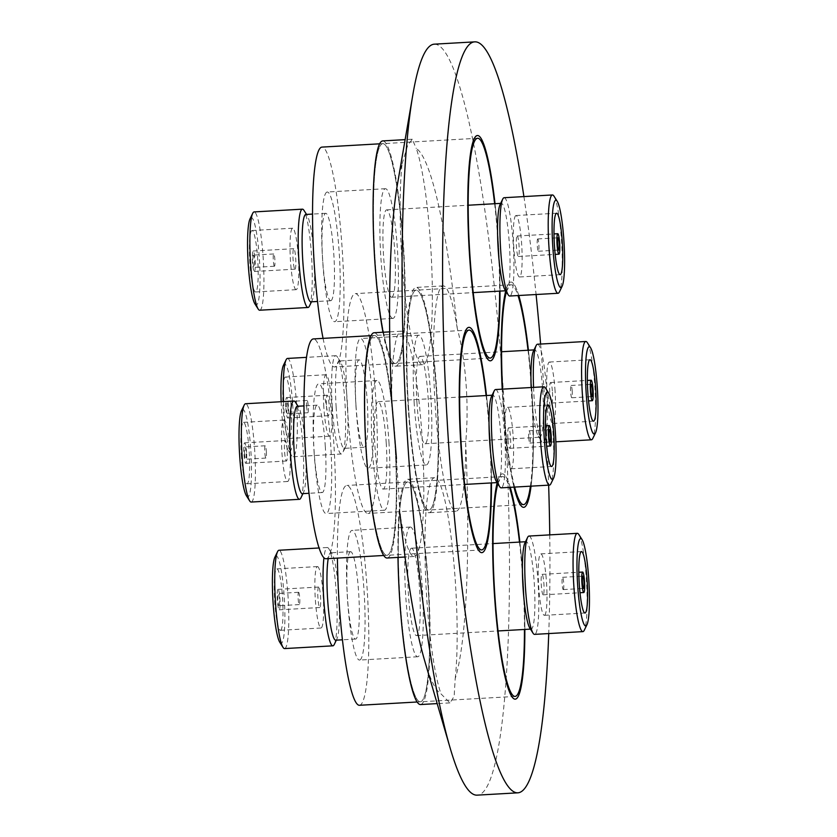 <?xml version="1.0" encoding="UTF-8"?>
<svg xmlns="http://www.w3.org/2000/svg" width="837" height="837" viewBox="0 0 837 837"><rect width="100%" height="100%" fill="white"/><g stroke="black" fill="none" stroke-linecap="round" stroke-linejoin="round"><path stroke-width="0.63" stroke-dasharray="4.18 3.14" d="M499.992 291.088A112.828 14.773 86.7 0 0 497.743 233.22A112.828 14.773 86.7 0 0 495.023 203.705A112.828 14.773 -93.3 0 1 499.992 291.088M397.47 184.161A274.023 35.886 -93.3 0 1 402.105 163.79A112.828 14.773 86.7 0 0 402.398 266.972A112.828 14.773 86.7 0 0 422.633 364.67A112.828 14.773 86.7 0 0 430.061 237.07A112.828 14.773 86.7 0 0 416.271 148.473A274.023 35.886 -93.3 0 1 457.284 328.491C461.595 344.635 464.504 362.944 466.031 383.44C467.517 403.936 467.412 423.752 465.686 442.909A274.023 35.886 -93.3 0 1 455.202 678.598L454.146 696.457L449.929 702.881L441.036 693.915A274.023 35.886 -93.3 0 1 424.516 660.226M396.456 458.645L400.013 513.887A112.828 14.773 86.7 0 0 414.095 556.49A112.828 14.773 86.7 0 0 421.524 428.889A112.828 14.773 86.7 0 0 401.289 331.201A112.828 14.773 86.7 0 0 391.611 399.479M491.455 482.918A112.828 14.773 86.7 0 0 489.216 425.05A112.828 14.773 86.7 0 0 486.496 395.535A112.828 14.773 -93.3 0 1 489.833 434.236A112.828 14.773 -93.3 0 1 491.455 482.918M455.202 678.598A112.828 14.773 86.7 0 0 454.909 575.417A112.828 14.773 86.7 0 0 434.675 477.718A112.828 14.773 86.7 0 0 427.247 605.318A112.828 14.773 86.7 0 0 441.036 693.915M524.841 629.445A112.828 14.773 86.7 0 0 522.591 571.566A112.828 14.773 86.7 0 0 519.871 542.052A112.828 14.773 -93.3 0 1 524.841 629.445M503.466 409.649A112.828 14.773 86.7 0 0 513.991 487.124A112.828 14.773 -93.3 0 1 502.838 400.452A112.828 14.773 -93.3 0 1 502.21 389.163A112.828 14.773 86.7 0 0 503.466 409.649M531.045 486.151A112.828 14.773 86.7 0 0 531.129 379.747A112.828 14.773 86.7 0 0 528.409 350.222A112.828 14.773 -93.3 0 1 531.746 388.933A112.828 14.773 -93.3 0 1 531.045 486.151M457.284 328.491A112.828 14.773 86.7 0 0 443.212 285.888A112.828 14.773 86.7 0 0 435.774 413.488A112.828 14.773 86.7 0 0 456.008 511.187A112.828 14.773 86.7 0 0 465.686 442.909M434.393 44.162A376.106 49.247 -93.3 0 1 501.834 369.818A376.106 49.247 -93.3 0 1 477.059 795.15M402.105 163.79L407.577 145.669L412.275 139.224L416.271 148.473M523.91 196.58A376.106 49.247 -93.3 0 1 536.088 294.519M540.618 344.049A376.106 49.247 -93.3 0 1 542.439 367.506A376.106 49.247 -93.3 0 1 548.643 485.146M549.752 534.874A376.106 49.247 -93.3 0 1 548.737 633.567M510.235 487.333A112.828 14.773 86.7 0 0 502.357 473.868A112.828 14.773 86.7 0 0 497.199 482.782A112.828 14.773 -93.3 0 1 501.719 474.014A112.828 14.773 -93.3 0 1 502.357 473.868A112.828 14.773 -93.3 0 1 510.235 487.333M518.773 295.503A112.828 14.773 86.7 0 0 510.894 282.048A112.828 14.773 86.7 0 0 505.736 290.952A112.828 14.773 -93.3 0 1 510.894 282.048A112.828 14.773 -93.3 0 1 518.773 295.503M408.079 405.84A112.828 14.773 86.7 0 0 428.942 512.725A112.828 14.773 86.7 0 0 436.998 394.321A112.828 14.773 86.7 0 0 416.135 287.426A112.828 14.773 86.7 0 0 408.079 405.84M436.642 394.457A110.097 14.417 86.7 0 0 416.292 290.157A110.097 14.417 86.7 0 0 408.435 405.704A110.097 14.417 86.7 0 0 428.785 509.995A110.097 14.417 86.7 0 0 436.642 394.457A110.097 14.417 -93.3 0 1 428.785 509.995A110.097 14.417 -93.3 0 1 408.435 405.704A110.097 14.417 -93.3 0 1 416.292 290.157A110.097 14.417 -93.3 0 1 436.642 394.457M514.629 487.082A110.097 14.417 -93.3 0 1 503.183 400.316A110.097 14.417 -93.3 0 1 502.566 389.142M506.406 292.019A110.097 14.417 -93.3 0 1 511.051 284.779A110.097 14.417 -93.3 0 1 517.988 295.545M528.021 350.253A110.097 14.417 -93.3 0 1 531.401 389.069A110.097 14.417 -93.3 0 1 530.407 486.182M347.512 409.157A110.097 14.417 86.7 0 0 367.861 513.458A110.097 14.417 86.7 0 0 375.729 397.92A110.097 14.417 86.7 0 0 355.38 293.62A110.097 14.417 86.7 0 0 347.512 409.157M356.018 405.778A43.765 5.733 86.7 0 0 364.105 447.23A43.765 5.733 86.7 0 0 367.223 401.3A43.765 5.733 86.7 0 0 359.136 359.847A43.765 5.733 86.7 0 0 356.018 405.778M336.129 406.908A43.765 5.733 86.7 0 0 344.216 448.36A43.765 5.733 86.7 0 0 345.461 447.125A43.765 5.733 86.7 0 0 347.345 402.43A43.765 5.733 86.7 0 0 340.628 362.055A43.765 5.733 86.7 0 0 339.247 360.977A43.765 5.733 86.7 0 0 336.129 406.908M372.653 400.065A64.962 8.506 86.7 0 0 360.642 338.525A64.962 8.506 86.7 0 0 356.007 406.698A64.962 8.506 86.7 0 0 368.018 468.239A64.962 8.506 86.7 0 0 372.653 400.065M414.21 403.392A64.962 8.506 -93.3 0 1 418.856 335.218A64.962 8.506 -93.3 0 1 430.856 396.759A64.962 8.506 -93.3 0 1 426.221 464.933A64.962 8.506 -93.3 0 1 414.21 403.392M332.299 407.357A49.237 6.445 86.7 0 0 341.402 453.999A49.237 6.445 86.7 0 0 342.804 452.618A49.237 6.445 86.7 0 0 344.917 402.335A49.237 6.445 86.7 0 0 337.363 356.907A49.237 6.445 86.7 0 0 335.815 355.694A49.237 6.445 86.7 0 0 332.299 407.357M283.555 401.582A49.237 6.445 86.7 0 0 283.984 410.109A49.237 6.445 86.7 0 0 291.538 455.527A49.237 6.445 86.7 0 0 293.086 456.751A49.237 6.445 86.7 0 0 296.601 405.077A49.237 6.445 86.7 0 0 287.499 358.435M281.148 401.718A43.765 5.733 86.7 0 0 281.556 410.004A43.765 5.733 86.7 0 0 288.273 450.379A43.765 5.733 86.7 0 0 292.772 405.537A43.765 5.733 86.7 0 0 283.44 365.309M291.109 406.196A30.77 4.028 86.7 0 0 285.427 377.048A30.77 4.028 86.7 0 0 283.23 409.345A30.77 4.028 86.7 0 0 288.911 438.494A30.77 4.028 86.7 0 0 291.109 406.196M323.835 407.033A30.77 4.028 -93.3 0 1 326.032 374.735A30.77 4.028 -93.3 0 1 331.724 403.894A30.77 4.028 -93.3 0 1 329.527 436.182A30.77 4.028 -93.3 0 1 323.835 407.033M326.461 405.987A10.253 1.339 86.7 0 0 328.366 415.707A10.253 1.339 86.7 0 0 329.098 404.941A10.253 1.339 86.7 0 0 327.194 395.221A10.253 1.339 86.7 0 0 326.461 405.987M285.856 408.289A10.253 1.339 86.7 0 0 287.75 418.008A10.253 1.339 86.7 0 0 288.483 407.242A10.253 1.339 86.7 0 0 286.589 397.533A10.253 1.339 86.7 0 0 285.856 408.289M287.959 407.452A6.152 0.806 86.7 0 0 286.819 401.624A6.152 0.806 86.7 0 0 286.38 408.079A6.152 0.806 86.7 0 0 287.52 413.917A6.152 0.806 86.7 0 0 287.959 407.452M306.687 406.928A6.152 0.806 -93.3 0 1 307.127 400.473A6.152 0.806 -93.3 0 1 308.267 406.301A6.152 0.806 -93.3 0 1 307.828 412.756A6.152 0.806 -93.3 0 1 306.687 406.928M416.931 402.315A43.765 5.733 86.7 0 0 425.018 443.767A43.765 5.733 86.7 0 0 428.146 397.847A43.765 5.733 86.7 0 0 420.059 356.384A43.765 5.733 86.7 0 0 416.931 402.315M533.451 351.101A43.765 5.733 -93.3 0 1 534.445 349.929A43.765 5.733 -93.3 0 1 534.697 349.866A43.765 5.733 -93.3 0 1 542.784 391.329A43.765 5.733 -93.3 0 1 539.907 437.196A43.765 5.733 -93.3 0 1 539.666 437.259A43.765 5.733 -93.3 0 1 538.285 436.171A43.765 5.733 -93.3 0 1 531.568 395.796A43.765 5.733 -93.3 0 1 531.16 387.51M537.511 344.227A49.237 6.445 -93.3 0 1 546.613 390.869A49.237 6.445 -93.3 0 1 543.38 442.48A49.237 6.445 -93.3 0 1 543.098 442.543A49.237 6.445 -93.3 0 1 541.549 441.319A49.237 6.445 -93.3 0 1 533.996 395.901A49.237 6.445 -93.3 0 1 533.567 387.374M587.375 342.699A49.237 6.445 -93.3 0 1 594.929 388.127A49.237 6.445 -93.3 0 1 592.816 438.41M555.077 391.203A30.77 4.028 86.7 0 0 549.386 362.044A30.77 4.028 86.7 0 0 547.189 394.342A30.77 4.028 86.7 0 0 552.88 423.491A30.77 4.028 86.7 0 0 555.077 391.203M552.451 392.25A10.253 1.339 -93.3 0 1 551.719 403.015A10.253 1.339 -93.3 0 1 549.825 393.296A10.253 1.339 -93.3 0 1 550.558 382.53A10.253 1.339 -93.3 0 1 552.451 392.25M572.226 391.297A6.152 0.806 86.7 0 0 571.096 385.47A6.152 0.806 86.7 0 0 570.656 391.936A6.152 0.806 86.7 0 0 571.786 397.763A6.152 0.806 86.7 0 0 572.226 391.297M420.404 704.555A112.828 14.773 86.7 0 0 421.042 704.409A112.828 14.773 86.7 0 0 428.607 588.61A112.828 14.773 86.7 0 0 407.598 479.256A112.828 14.773 86.7 0 0 406.96 479.402A112.828 14.773 86.7 0 0 397.993 557.411M420.875 701.678A110.097 14.417 86.7 0 0 428.251 588.683A110.097 14.417 86.7 0 0 407.755 481.986A110.097 14.417 86.7 0 0 407.138 482.133A110.097 14.417 86.7 0 0 399.751 595.128A110.097 14.417 86.7 0 0 420.247 701.824A110.097 14.417 86.7 0 0 420.875 701.678A110.097 14.417 -93.3 0 1 420.247 701.824A110.097 14.417 -93.3 0 1 399.751 595.128A110.097 14.417 -93.3 0 1 407.138 482.133A110.097 14.417 -93.3 0 1 407.755 481.986A110.097 14.417 -93.3 0 1 428.251 588.683A110.097 14.417 -93.3 0 1 420.875 701.678M497.869 483.838A110.097 14.417 -93.3 0 1 501.886 476.745A110.097 14.417 -93.3 0 1 502.514 476.598A110.097 14.417 -93.3 0 1 509.461 487.375M519.484 542.073A110.097 14.417 -93.3 0 1 524.454 629.466M359.335 705.288A110.097 14.417 86.7 0 0 359.952 705.141A110.097 14.417 86.7 0 0 367.338 592.146A110.097 14.417 86.7 0 0 346.842 485.45A110.097 14.417 86.7 0 0 346.215 485.586A110.097 14.417 86.7 0 0 337.426 558.112M350.358 551.729A43.765 5.733 86.7 0 0 347.418 596.645A43.765 5.733 86.7 0 0 355.568 639.06A43.765 5.733 86.7 0 0 355.819 639.008A43.765 5.733 86.7 0 0 358.749 594.082A43.765 5.733 86.7 0 0 350.609 551.677A43.765 5.733 86.7 0 0 350.358 551.729M335.679 640.19A43.765 5.733 86.7 0 0 335.93 640.138A43.765 5.733 86.7 0 0 336.924 638.955A43.765 5.733 86.7 0 0 338.922 596.174A43.765 5.733 86.7 0 0 332.09 553.885A43.765 5.733 86.7 0 0 330.72 552.807A43.765 5.733 86.7 0 0 330.469 552.859A43.765 5.733 86.7 0 0 328.219 558.635M359.847 659.985A64.962 8.506 86.7 0 0 364.2 593.318A64.962 8.506 86.7 0 0 352.105 530.355A64.962 8.506 86.7 0 0 351.739 530.438A64.962 8.506 86.7 0 0 347.386 597.116A64.962 8.506 86.7 0 0 359.481 660.069A64.962 8.506 86.7 0 0 359.847 659.985M409.952 527.132A64.962 8.506 -93.3 0 1 410.318 527.048A64.962 8.506 -93.3 0 1 422.413 590.001A64.962 8.506 -93.3 0 1 418.061 656.679A64.962 8.506 -93.3 0 1 417.684 656.763A64.962 8.506 -93.3 0 1 405.589 593.81A64.962 8.506 -93.3 0 1 409.952 527.132M334.266 644.448A49.237 6.445 86.7 0 0 336.516 596.31A49.237 6.445 86.7 0 0 328.826 548.737A49.237 6.445 86.7 0 0 327.277 547.524A49.237 6.445 86.7 0 0 327.005 547.586A49.237 6.445 86.7 0 0 323.94 557.861M284.549 648.581A49.237 6.445 86.7 0 0 284.831 648.518A49.237 6.445 86.7 0 0 288.137 597.984A49.237 6.445 86.7 0 0 278.972 550.265M279.746 642.209A43.765 5.733 86.7 0 0 281.368 643.234A43.765 5.733 86.7 0 0 284.245 597.367A43.765 5.733 86.7 0 0 275.907 555.956A43.765 5.733 86.7 0 0 274.913 557.139M280.552 630.282A30.77 4.028 86.7 0 0 282.613 598.696A30.77 4.028 86.7 0 0 276.89 568.878A30.77 4.028 86.7 0 0 276.712 568.919A30.77 4.028 86.7 0 0 274.651 600.495A30.77 4.028 86.7 0 0 280.385 630.324A30.77 4.028 86.7 0 0 280.552 630.282M317.328 566.607A30.77 4.028 -93.3 0 1 317.495 566.565A30.77 4.028 -93.3 0 1 323.228 596.394A30.77 4.028 -93.3 0 1 321.167 627.97A30.77 4.028 -93.3 0 1 320.989 628.012A30.77 4.028 -93.3 0 1 315.256 598.193A30.77 4.028 -93.3 0 1 317.328 566.607M318.604 587.061A10.253 1.339 86.7 0 0 317.914 597.587A10.253 1.339 86.7 0 0 319.828 607.526A10.253 1.339 86.7 0 0 319.88 607.516A10.253 1.339 86.7 0 0 320.571 596.99A10.253 1.339 86.7 0 0 318.667 587.051A10.253 1.339 86.7 0 0 318.604 587.061M277.999 589.374A10.253 1.339 86.7 0 0 277.309 599.899A10.253 1.339 86.7 0 0 279.213 609.838A10.253 1.339 86.7 0 0 279.276 609.828A10.253 1.339 86.7 0 0 279.966 599.302A10.253 1.339 86.7 0 0 278.051 589.353A10.253 1.339 86.7 0 0 277.999 589.374M279.014 605.737A6.152 0.806 86.7 0 0 279.432 599.418A6.152 0.806 86.7 0 0 278.282 593.454A6.152 0.806 86.7 0 0 278.25 593.464A6.152 0.806 86.7 0 0 277.842 599.773A6.152 0.806 86.7 0 0 278.983 605.737A6.152 0.806 86.7 0 0 279.014 605.737M298.558 592.303A6.152 0.806 -93.3 0 1 298.589 592.303A6.152 0.806 -93.3 0 1 299.74 598.267A6.152 0.806 -93.3 0 1 299.322 604.576A6.152 0.806 -93.3 0 1 299.29 604.586A6.152 0.806 -93.3 0 1 298.139 598.622A6.152 0.806 -93.3 0 1 298.558 592.303M411.27 548.266A43.765 5.733 86.7 0 0 408.341 593.182A43.765 5.733 86.7 0 0 416.481 635.597A43.765 5.733 86.7 0 0 416.732 635.545A43.765 5.733 86.7 0 0 419.672 590.629A43.765 5.733 86.7 0 0 411.522 548.214A43.765 5.733 86.7 0 0 411.27 548.266M524.925 542.931A43.765 5.733 -93.3 0 1 525.918 541.748A43.765 5.733 -93.3 0 1 526.159 541.696A43.765 5.733 -93.3 0 1 534.257 583.159A43.765 5.733 -93.3 0 1 531.38 629.026A43.765 5.733 -93.3 0 1 531.129 629.089A43.765 5.733 -93.3 0 1 529.758 628.001M528.984 536.057A49.237 6.445 -93.3 0 1 538.086 582.698A49.237 6.445 -93.3 0 1 534.843 634.31A49.237 6.445 -93.3 0 1 534.571 634.373M544.521 615.279A30.77 4.028 86.7 0 0 546.582 583.703A30.77 4.028 86.7 0 0 540.859 553.874A30.77 4.028 86.7 0 0 540.681 553.916A30.77 4.028 86.7 0 0 538.62 585.502A30.77 4.028 86.7 0 0 544.343 615.321A30.77 4.028 86.7 0 0 544.521 615.279M543.244 594.825A10.253 1.339 -93.3 0 1 543.182 594.835A10.253 1.339 -93.3 0 1 541.277 584.896A10.253 1.339 -93.3 0 1 541.957 574.37A10.253 1.339 -93.3 0 1 542.02 574.36A10.253 1.339 -93.3 0 1 543.935 584.299A10.253 1.339 -93.3 0 1 543.244 594.825M563.291 589.583A6.152 0.806 86.7 0 0 563.709 583.263A6.152 0.806 86.7 0 0 562.558 577.3A6.152 0.806 86.7 0 0 562.527 577.31A6.152 0.806 86.7 0 0 562.108 583.619A6.152 0.806 86.7 0 0 563.259 589.593A6.152 0.806 86.7 0 0 563.291 589.583M578.838 534.529A49.237 6.445 -93.3 0 1 586.528 582.102A49.237 6.445 -93.3 0 1 584.278 630.24M387.018 558.028A112.828 14.773 86.7 0 0 395.074 439.624A112.828 14.773 86.7 0 0 374.223 332.739M366.512 451.007A110.097 14.417 86.7 0 0 386.872 555.297A110.097 14.417 86.7 0 0 394.729 439.76A110.097 14.417 86.7 0 0 374.38 335.47A110.097 14.417 86.7 0 0 366.512 451.007A110.097 14.417 -93.3 0 1 374.38 335.47A110.097 14.417 -93.3 0 1 394.729 439.76A110.097 14.417 -93.3 0 1 386.872 555.297A110.097 14.417 -93.3 0 1 366.512 451.007M486.098 395.556A110.097 14.417 -93.3 0 1 489.488 434.382A110.097 14.417 -93.3 0 1 491.068 482.939M325.949 558.76A110.097 14.417 86.7 0 0 333.817 443.223A110.097 14.417 86.7 0 0 313.457 338.922M325.311 446.613A43.765 5.733 86.7 0 0 317.223 405.15A43.765 5.733 86.7 0 0 314.095 451.08A43.765 5.733 86.7 0 0 322.193 492.543A43.765 5.733 86.7 0 0 325.311 446.613M302.303 493.673A43.765 5.733 86.7 0 0 303.549 492.438A43.765 5.733 86.7 0 0 305.432 447.743A43.765 5.733 86.7 0 0 298.715 407.368A43.765 5.733 86.7 0 0 297.334 406.28M314.084 452.011A64.962 8.506 86.7 0 0 326.095 513.552A64.962 8.506 86.7 0 0 330.741 445.378A64.962 8.506 86.7 0 0 318.73 383.838A64.962 8.506 86.7 0 0 314.084 452.011M388.943 442.062A64.962 8.506 -93.3 0 1 384.309 510.246A64.962 8.506 -93.3 0 1 372.298 448.705A64.962 8.506 -93.3 0 1 376.932 380.521A64.962 8.506 -93.3 0 1 388.943 442.062M300.881 497.921A49.237 6.445 86.7 0 0 303.004 447.638A49.237 6.445 86.7 0 0 295.451 402.22M251.173 502.054A49.237 6.445 86.7 0 0 254.689 450.379A49.237 6.445 86.7 0 0 245.586 403.737M246.36 495.682A43.765 5.733 86.7 0 0 250.859 450.84A43.765 5.733 86.7 0 0 241.527 410.611M241.307 454.648A30.77 4.028 86.7 0 0 246.999 483.796A30.77 4.028 86.7 0 0 249.196 451.509A30.77 4.028 86.7 0 0 243.504 422.35A30.77 4.028 86.7 0 0 241.307 454.648M289.811 449.197A30.77 4.028 -93.3 0 1 287.614 481.495A30.77 4.028 -93.3 0 1 281.923 452.336A30.77 4.028 -93.3 0 1 284.12 420.048A30.77 4.028 -93.3 0 1 289.811 449.197M287.175 450.243A10.253 1.339 86.7 0 0 285.281 440.524A10.253 1.339 86.7 0 0 284.549 451.289A10.253 1.339 86.7 0 0 286.442 461.009A10.253 1.339 86.7 0 0 287.175 450.243M246.57 452.555A10.253 1.339 86.7 0 0 244.676 442.836A10.253 1.339 86.7 0 0 243.944 453.602A10.253 1.339 86.7 0 0 245.837 463.321A10.253 1.339 86.7 0 0 246.57 452.555M244.467 453.392A6.152 0.806 86.7 0 0 245.607 459.22A6.152 0.806 86.7 0 0 246.047 452.765A6.152 0.806 86.7 0 0 244.906 446.927A6.152 0.806 86.7 0 0 244.467 453.392M266.344 451.603A6.152 0.806 -93.3 0 1 265.904 458.069A6.152 0.806 -93.3 0 1 264.774 452.231A6.152 0.806 -93.3 0 1 265.214 445.776A6.152 0.806 -93.3 0 1 266.344 451.603M386.234 443.15A43.765 5.733 86.7 0 0 378.136 401.687A43.765 5.733 86.7 0 0 375.018 447.617A43.765 5.733 86.7 0 0 383.105 489.08A43.765 5.733 86.7 0 0 386.234 443.15M491.539 396.403A43.765 5.733 -93.3 0 1 492.533 395.231A43.765 5.733 -93.3 0 1 492.784 395.179A43.765 5.733 -93.3 0 1 500.871 436.632A43.765 5.733 -93.3 0 1 497.994 482.51A43.765 5.733 -93.3 0 1 497.753 482.562A43.765 5.733 -93.3 0 1 496.372 481.474M495.598 389.54A49.237 6.445 -93.3 0 1 504.701 436.182A49.237 6.445 -93.3 0 1 501.468 487.783A49.237 6.445 -93.3 0 1 501.185 487.845M545.462 388.012A49.237 6.445 -93.3 0 1 553.016 433.43A49.237 6.445 -93.3 0 1 550.892 483.713M505.276 439.645A30.77 4.028 86.7 0 0 510.968 468.804A30.77 4.028 86.7 0 0 513.165 436.506A30.77 4.028 86.7 0 0 507.473 407.357A30.77 4.028 86.7 0 0 505.276 439.645M507.902 438.598A10.253 1.339 -93.3 0 1 508.634 427.833A10.253 1.339 -93.3 0 1 510.539 437.552A10.253 1.339 -93.3 0 1 509.806 448.318A10.253 1.339 -93.3 0 1 507.902 438.598M528.733 437.238A6.152 0.806 86.7 0 0 529.873 443.066A6.152 0.806 86.7 0 0 530.313 436.611A6.152 0.806 86.7 0 0 529.172 430.783A6.152 0.806 86.7 0 0 528.733 437.238M382.959 332.237A112.828 14.773 86.7 0 0 395.556 366.208A112.828 14.773 86.7 0 0 396.194 366.062A112.828 14.773 86.7 0 0 403.758 250.253A112.828 14.773 86.7 0 0 382.75 140.909M382.289 143.776A110.097 14.417 86.7 0 0 374.903 256.781A110.097 14.417 86.7 0 0 395.399 363.478A110.097 14.417 86.7 0 0 396.027 363.331A110.097 14.417 86.7 0 0 403.413 250.336A110.097 14.417 86.7 0 0 382.907 143.64A110.097 14.417 86.7 0 0 382.289 143.776A110.097 14.417 -93.3 0 1 382.907 143.64A110.097 14.417 -93.3 0 1 403.413 250.336A110.097 14.417 -93.3 0 1 396.027 363.331A110.097 14.417 -93.3 0 1 395.399 363.478A110.097 14.417 -93.3 0 1 374.903 256.781A110.097 14.417 -93.3 0 1 382.289 143.776M494.636 203.726A110.097 14.417 -93.3 0 1 499.605 291.119M323.072 338.378A110.097 14.417 86.7 0 0 334.486 366.93A110.097 14.417 86.7 0 0 335.114 366.794A110.097 14.417 86.7 0 0 342.49 253.799A110.097 14.417 86.7 0 0 321.994 147.103M330.971 300.65A43.765 5.733 86.7 0 0 333.911 255.735A43.765 5.733 86.7 0 0 325.76 213.32A43.765 5.733 86.7 0 0 325.509 213.383A43.765 5.733 86.7 0 0 322.569 258.298A43.765 5.733 86.7 0 0 330.72 300.713A43.765 5.733 86.7 0 0 330.971 300.65M310.841 301.843A43.765 5.733 86.7 0 0 311.082 301.78A43.765 5.733 86.7 0 0 312.075 300.609A43.765 5.733 86.7 0 0 314.074 257.817A43.765 5.733 86.7 0 0 307.242 215.538A43.765 5.733 86.7 0 0 305.871 214.45M326.89 192.091A64.962 8.506 86.7 0 0 322.538 258.759A64.962 8.506 86.7 0 0 334.633 321.722A64.962 8.506 86.7 0 0 334.999 321.638A64.962 8.506 86.7 0 0 339.362 254.961A64.962 8.506 86.7 0 0 327.257 192.008A64.962 8.506 86.7 0 0 326.89 192.091M393.212 318.332A64.962 8.506 -93.3 0 1 392.846 318.416A64.962 8.506 -93.3 0 1 380.741 255.452A64.962 8.506 -93.3 0 1 385.104 188.785A64.962 8.506 -93.3 0 1 385.47 188.702A64.962 8.506 -93.3 0 1 397.565 251.655A64.962 8.506 -93.3 0 1 393.212 318.332M309.418 306.091A49.237 6.445 86.7 0 0 311.667 257.963A49.237 6.445 86.7 0 0 303.977 210.39M259.711 310.224A49.237 6.445 86.7 0 0 259.983 310.161A49.237 6.445 86.7 0 0 263.289 259.627A49.237 6.445 86.7 0 0 254.124 211.918M254.898 303.862A43.765 5.733 86.7 0 0 256.52 304.888A43.765 5.733 86.7 0 0 259.397 259.01A43.765 5.733 86.7 0 0 251.058 217.61A43.765 5.733 86.7 0 0 250.064 218.792M251.864 230.562A30.77 4.028 86.7 0 0 249.803 262.148A30.77 4.028 86.7 0 0 255.536 291.967A30.77 4.028 86.7 0 0 255.703 291.935A30.77 4.028 86.7 0 0 257.775 260.349A30.77 4.028 86.7 0 0 252.042 230.52A30.77 4.028 86.7 0 0 251.864 230.562M296.319 289.623A30.77 4.028 -93.3 0 1 296.141 289.665A30.77 4.028 -93.3 0 1 290.418 259.836A30.77 4.028 -93.3 0 1 292.479 228.26A30.77 4.028 -93.3 0 1 292.657 228.219A30.77 4.028 -93.3 0 1 298.38 258.037A30.77 4.028 -93.3 0 1 296.319 289.623M295.042 269.169A10.253 1.339 86.7 0 0 295.723 258.643A10.253 1.339 86.7 0 0 293.818 248.704A10.253 1.339 86.7 0 0 293.756 248.715A10.253 1.339 86.7 0 0 293.065 259.24A10.253 1.339 86.7 0 0 294.98 269.179A10.253 1.339 86.7 0 0 295.042 269.169M254.427 271.47A10.253 1.339 86.7 0 0 255.118 260.945A10.253 1.339 86.7 0 0 253.203 251.006A10.253 1.339 86.7 0 0 253.151 251.016A10.253 1.339 86.7 0 0 252.46 261.552A10.253 1.339 86.7 0 0 254.364 271.491A10.253 1.339 86.7 0 0 254.427 271.47M253.402 255.107A6.152 0.806 86.7 0 0 252.994 261.426A6.152 0.806 86.7 0 0 254.134 267.39A6.152 0.806 86.7 0 0 254.176 267.38A6.152 0.806 86.7 0 0 254.584 261.071A6.152 0.806 86.7 0 0 253.433 255.107A6.152 0.806 86.7 0 0 253.402 255.107M274.473 266.229A6.152 0.806 -93.3 0 1 274.442 266.239A6.152 0.806 -93.3 0 1 273.291 260.276A6.152 0.806 -93.3 0 1 273.709 253.956A6.152 0.806 -93.3 0 1 273.741 253.946A6.152 0.806 -93.3 0 1 274.892 259.909A6.152 0.806 -93.3 0 1 274.473 266.229M391.883 297.198A43.765 5.733 86.7 0 0 394.823 252.272A43.765 5.733 86.7 0 0 386.673 209.857A43.765 5.733 86.7 0 0 386.422 209.92A43.765 5.733 86.7 0 0 383.492 254.835A43.765 5.733 86.7 0 0 391.643 297.25A43.765 5.733 86.7 0 0 391.883 297.198M500.076 204.584A43.765 5.733 -93.3 0 1 501.07 203.401A43.765 5.733 -93.3 0 1 501.321 203.349A43.765 5.733 -93.3 0 1 509.409 244.802A43.765 5.733 -93.3 0 1 506.531 290.68A43.765 5.733 -93.3 0 1 506.28 290.732A43.765 5.733 -93.3 0 1 504.91 289.654M504.136 197.71A49.237 6.445 -93.3 0 1 513.238 244.352A49.237 6.445 -93.3 0 1 509.995 295.953A49.237 6.445 -93.3 0 1 509.723 296.016M553.989 196.182A49.237 6.445 -93.3 0 1 561.679 243.755A49.237 6.445 -93.3 0 1 559.43 291.883M515.833 215.569A30.77 4.028 86.7 0 0 513.772 247.145A30.77 4.028 86.7 0 0 519.505 276.974A30.77 4.028 86.7 0 0 519.672 276.932A30.77 4.028 86.7 0 0 521.744 245.346A30.77 4.028 86.7 0 0 516.01 215.527A30.77 4.028 86.7 0 0 515.833 215.569M517.12 236.024A10.253 1.339 -93.3 0 1 517.172 236.003A10.253 1.339 -93.3 0 1 519.086 245.952A10.253 1.339 -93.3 0 1 518.396 256.478A10.253 1.339 -93.3 0 1 518.333 256.488A10.253 1.339 -93.3 0 1 516.429 246.549A10.253 1.339 -93.3 0 1 517.12 236.024M537.678 238.953A6.152 0.806 86.7 0 0 537.26 245.272A6.152 0.806 86.7 0 0 538.411 251.236A6.152 0.806 86.7 0 0 538.442 251.236A6.152 0.806 86.7 0 0 538.861 244.917A6.152 0.806 86.7 0 0 537.71 238.953A6.152 0.806 86.7 0 0 537.678 238.953M422.633 364.67L395.556 366.208M414.095 556.49L405.045 557.013M449.929 702.881L437.176 703.603M456.008 511.187L428.942 512.725M443.212 285.888L416.135 287.426M434.675 477.718L407.598 479.256M401.289 331.201L389.697 331.86M412.275 139.224L405.129 139.633M511.051 284.779L355.38 293.62M523.543 504.606L367.861 513.458M364.105 447.23L344.216 448.36M418.856 335.218L360.642 338.525M345.461 447.125L342.804 452.618M341.402 453.999L293.086 456.751M288.273 450.379L291.538 455.527M326.032 374.735L285.427 377.048M328.366 415.707L287.75 418.008M307.127 400.473L286.819 401.624M359.136 359.847L339.247 360.977M426.221 464.933L368.018 468.239M340.628 362.055L337.363 356.907M335.815 355.694L306.593 357.347M329.527 436.182L288.911 438.494M327.194 395.221L286.589 397.533M307.828 412.756L287.52 413.917M425.018 443.767L539.666 437.259M543.098 442.543L555.852 441.821M549.386 362.044L590.001 359.743M551.719 403.015L588.537 400.923M571.096 385.47L591.393 384.319M420.059 356.384L501.604 351.749M534.037 349.908L534.697 349.866M538.285 436.171L541.549 441.319M552.88 423.491L593.496 421.189M550.558 382.53L587.375 380.437M571.786 397.763L592.094 396.602M502.514 476.598L346.842 485.45M515.006 696.436L417.025 702.002M355.568 639.06L342.364 639.813M410.318 527.048L352.105 530.355M317.495 566.565L276.89 568.878M319.828 607.526L279.213 609.838M298.589 592.303L278.282 593.454M350.609 551.677L330.72 552.807M417.684 656.763L359.481 660.069M332.09 553.885L328.826 548.737M336.924 638.955L336.348 640.159M327.277 547.524L319.012 547.984M320.989 628.012L280.385 630.324M318.667 587.051L278.051 589.353M299.29 604.586L278.983 605.737M416.481 635.597L498.036 630.962M530.47 629.121L531.129 629.089M540.859 553.874L581.464 551.573M543.182 594.835L579.999 592.742M562.558 577.3L582.866 576.149M411.522 548.214L493.066 543.579M525.5 541.738L526.159 541.696M544.343 615.321L584.958 613.008M542.02 574.36L578.838 572.267M563.259 589.593L583.567 588.432M481.62 549.919L383.639 555.486M469.138 330.081L371.147 335.647M317.223 405.15L304.019 405.903M384.309 510.246L326.095 513.552M298.715 407.368L298.003 406.248M287.614 481.495L246.999 483.796M285.281 440.524L244.676 442.836M265.904 458.069L245.607 459.22M322.193 492.543L308.979 493.286M376.932 380.521L318.73 383.838M303.549 492.438L302.963 493.631M284.12 420.048L243.504 422.35M286.442 461.009L245.837 463.321M265.214 445.776L244.906 446.927M378.136 401.687L459.691 397.052M492.125 395.21L492.784 395.179M510.968 468.804L551.573 466.491M508.634 427.833L545.452 425.74M529.873 443.066L550.181 441.915M383.105 489.08L464.65 484.445M497.084 482.604L497.753 482.562M507.473 407.357L548.089 405.045M509.806 448.318L546.624 446.226M529.172 430.783L549.48 429.622M490.158 358.09L334.486 366.93M477.665 138.251L379.684 143.818M325.76 213.32L312.546 214.073M392.846 318.416L334.633 321.722M307.242 215.538L306.53 214.418M312.075 300.609L311.5 301.801M296.141 289.665L255.536 291.967M293.818 248.704L253.203 251.006M274.442 266.239L254.134 267.39M330.72 300.713L317.516 301.466M385.47 188.702L327.257 192.008M292.657 228.219L252.042 230.52M294.98 269.179L254.364 271.491M273.741 253.946L253.433 255.107M386.673 209.857L468.228 205.232M500.652 203.381L501.321 203.349M519.505 276.974L560.11 274.662M517.172 236.003L553.989 233.921M538.411 251.236L558.718 250.085M391.643 297.25L473.187 292.615M505.621 290.774L506.28 290.732M516.01 215.527L556.615 213.215M518.333 256.488L555.151 254.396M537.71 238.953L558.017 237.792"/><path stroke-width="1.26" d="M470.08 263.121A112.828 14.773 86.7 0 0 490.315 360.82A112.828 14.773 86.7 0 0 499.992 291.088A112.828 14.773 -93.3 0 1 490.953 360.674A112.828 14.773 -93.3 0 1 490.315 360.82A112.828 14.773 -93.3 0 1 469.306 251.477A112.828 14.773 -93.3 0 1 476.87 135.667A112.828 14.773 -93.3 0 1 477.508 135.521A112.828 14.773 86.7 0 0 470.08 263.121M461.543 454.951A112.828 14.773 86.7 0 0 481.777 552.65A112.828 14.773 86.7 0 0 491.455 482.918A112.828 14.773 -93.3 0 1 481.777 552.65A112.828 14.773 -93.3 0 1 460.925 445.765A112.828 14.773 -93.3 0 1 468.982 327.351A112.828 14.773 86.7 0 0 461.543 454.951M494.929 601.468A112.828 14.773 86.7 0 0 515.163 699.167A112.828 14.773 86.7 0 0 524.841 629.445A112.828 14.773 -93.3 0 1 515.801 699.021A112.828 14.773 -93.3 0 1 515.163 699.167A112.828 14.773 -93.3 0 1 495.546 609.336A112.828 14.773 -93.3 0 1 497.199 482.782A112.828 14.773 86.7 0 0 494.929 601.468M513.991 487.124A112.828 14.773 86.7 0 0 523.7 507.337A112.828 14.773 86.7 0 0 531.045 486.151A112.828 14.773 -93.3 0 1 523.7 507.337A112.828 14.773 -93.3 0 1 513.991 487.124M396.456 458.645L391.611 399.479A274.023 35.886 -93.3 0 1 397.47 184.161L412.923 94.319A376.106 49.247 -93.3 0 1 434.393 44.162L474.997 41.85A376.106 49.247 -93.3 0 1 523.91 196.58M548.737 633.567A376.106 49.247 -93.3 0 1 517.674 792.838L477.059 795.15A376.106 49.247 -93.3 0 1 450.055 747.734A376.106 49.247 -93.3 0 1 409.617 469.494A376.106 49.247 -93.3 0 1 412.923 94.319M517.674 792.838A376.106 49.247 -93.3 0 1 450.233 467.182A376.106 49.247 -93.3 0 1 474.997 41.85M536.088 294.519A376.106 49.247 -93.3 0 1 540.618 344.049M450.055 747.734L424.516 660.226A274.023 35.886 -93.3 0 1 400.013 513.887M548.643 485.146A376.106 49.247 -93.3 0 1 549.752 534.874M495.023 203.705A112.828 14.773 86.7 0 0 477.508 135.521A112.828 14.773 -93.3 0 1 495.023 203.705M486.496 395.535A112.828 14.773 86.7 0 0 468.982 327.351A112.828 14.773 -93.3 0 1 486.496 395.535M519.871 542.052A112.828 14.773 86.7 0 0 510.235 487.333A112.828 14.773 -93.3 0 1 519.871 542.052M528.409 350.222A112.828 14.773 86.7 0 0 518.773 295.503A112.828 14.773 -93.3 0 1 528.409 350.222M505.736 290.952A112.828 14.773 86.7 0 0 502.21 389.163A112.828 14.773 -93.3 0 1 505.736 290.952M502.566 389.142A110.097 14.417 -93.3 0 1 506.406 292.019M517.988 295.545A110.097 14.417 -93.3 0 1 528.021 350.253M530.407 486.182A110.097 14.417 -93.3 0 1 523.543 504.606A110.097 14.417 -93.3 0 1 514.629 487.082M306.593 357.347L287.499 358.435A49.237 6.445 86.7 0 0 286.108 359.826A49.237 6.445 86.7 0 0 283.555 401.582M286.108 359.826L283.44 365.309A43.765 5.733 86.7 0 0 281.148 401.718M533.567 387.374A49.237 6.445 -93.3 0 1 536.119 345.618A49.237 6.445 -93.3 0 1 537.239 344.289A49.237 6.445 -93.3 0 1 537.511 344.227L585.827 341.486A49.237 6.445 -93.3 0 1 587.375 342.699L590.64 347.857A43.765 5.733 -93.3 0 1 597.356 388.232A43.765 5.733 -93.3 0 1 595.473 432.928A43.765 5.733 -93.3 0 1 586.141 392.699A43.765 5.733 -93.3 0 1 590.64 347.857M595.473 432.928L592.816 438.41A49.237 6.445 -93.3 0 1 591.414 439.791A49.237 6.445 -93.3 0 1 582.311 393.149A49.237 6.445 -93.3 0 1 585.827 341.486M587.804 392.03A30.77 4.028 -93.3 0 1 590.001 359.743A30.77 4.028 -93.3 0 1 595.693 388.891A30.77 4.028 -93.3 0 1 593.496 421.189A30.77 4.028 -93.3 0 1 587.804 392.03M593.056 389.937A10.253 1.339 -93.3 0 1 592.324 400.703A10.253 1.339 -93.3 0 1 590.43 390.984A10.253 1.339 -93.3 0 1 591.163 380.218A10.253 1.339 -93.3 0 1 593.056 389.937M590.953 390.774A6.152 0.806 -93.3 0 1 591.393 384.319A6.152 0.806 -93.3 0 1 592.533 390.147A6.152 0.806 -93.3 0 1 592.094 396.602A6.152 0.806 -93.3 0 1 590.953 390.774M531.16 387.51A43.765 5.733 -93.3 0 1 533.451 351.101L536.119 345.618M397.993 557.411A112.828 14.773 86.7 0 0 420.404 704.555L437.176 703.603M509.461 487.375A110.097 14.417 -93.3 0 1 519.484 542.073M524.454 629.466A110.097 14.417 -93.3 0 1 515.634 696.3A110.097 14.417 -93.3 0 1 515.006 696.436A110.097 14.417 -93.3 0 1 495.703 606.877A110.097 14.417 -93.3 0 1 497.869 483.838M337.426 558.112A110.097 14.417 86.7 0 0 359.335 705.288L417.025 702.002M328.219 558.635A43.765 5.733 86.7 0 0 328.303 607.944A43.765 5.733 86.7 0 0 335.679 640.19L342.364 639.813M323.94 557.861A49.237 6.445 86.7 0 0 324.871 612.789A49.237 6.445 86.7 0 0 332.864 645.829A49.237 6.445 86.7 0 0 333.147 645.766A49.237 6.445 86.7 0 0 334.266 644.448L336.348 640.159M319.012 547.984L278.972 550.265A49.237 6.445 86.7 0 0 278.69 550.327A49.237 6.445 86.7 0 0 277.57 551.656A49.237 6.445 86.7 0 0 275.321 599.784A49.237 6.445 86.7 0 0 283.011 647.357A49.237 6.445 86.7 0 0 284.549 648.581L332.864 645.829M277.57 551.656L274.913 557.139A43.765 5.733 86.7 0 0 272.914 599.92A43.765 5.733 86.7 0 0 279.746 642.209L283.011 647.357M586.936 624.747L584.278 630.24A49.237 6.445 -93.3 0 1 583.159 631.558A49.237 6.445 -93.3 0 1 582.876 631.621L534.571 634.373A49.237 6.445 -93.3 0 1 533.023 633.149L529.758 628.001A43.765 5.733 -93.3 0 1 523.041 587.626A43.765 5.733 -93.3 0 1 524.925 542.931L527.582 537.448A49.237 6.445 -93.3 0 1 528.702 536.119A49.237 6.445 -93.3 0 1 528.984 536.057L577.289 533.315A49.237 6.445 -93.3 0 1 578.838 534.529L582.102 539.677A43.765 5.733 -93.3 0 1 588.934 581.966A43.765 5.733 -93.3 0 1 586.936 624.747A43.765 5.733 -93.3 0 1 585.942 625.93A43.765 5.733 -93.3 0 1 577.603 584.529A43.765 5.733 -93.3 0 1 580.48 538.651A43.765 5.733 -93.3 0 1 582.102 539.677M533.023 633.149A49.237 6.445 -93.3 0 1 525.469 587.731A49.237 6.445 -93.3 0 1 527.582 537.448M582.876 631.621A49.237 6.445 -93.3 0 1 573.711 583.912A49.237 6.445 -93.3 0 1 577.017 533.378A49.237 6.445 -93.3 0 1 577.289 533.315M581.296 551.604A30.77 4.028 -93.3 0 1 581.464 551.573A30.77 4.028 -93.3 0 1 587.197 581.391A30.77 4.028 -93.3 0 1 585.136 612.977A30.77 4.028 -93.3 0 1 584.958 613.008A30.77 4.028 -93.3 0 1 579.225 583.19A30.77 4.028 -93.3 0 1 581.296 551.604M583.849 592.523A10.253 1.339 -93.3 0 1 583.797 592.533A10.253 1.339 -93.3 0 1 581.882 582.594A10.253 1.339 -93.3 0 1 582.573 572.058A10.253 1.339 -93.3 0 1 582.636 572.048A10.253 1.339 -93.3 0 1 584.54 581.987A10.253 1.339 -93.3 0 1 583.849 592.523M582.824 576.149A6.152 0.806 -93.3 0 1 582.866 576.149A6.152 0.806 -93.3 0 1 584.006 582.113A6.152 0.806 -93.3 0 1 583.598 588.432A6.152 0.806 -93.3 0 1 583.567 588.432A6.152 0.806 -93.3 0 1 582.416 582.468A6.152 0.806 -93.3 0 1 582.824 576.149M389.697 331.86L374.223 332.739A112.828 14.773 86.7 0 0 366.167 451.143A112.828 14.773 86.7 0 0 387.018 558.028L405.045 557.013M491.068 482.939A110.097 14.417 -93.3 0 1 481.62 549.919A110.097 14.417 -93.3 0 1 461.271 445.619A110.097 14.417 -93.3 0 1 469.138 330.081A110.097 14.417 -93.3 0 1 486.098 395.556M371.147 335.647L313.457 338.922A110.097 14.417 86.7 0 0 305.599 454.47A110.097 14.417 86.7 0 0 325.949 558.76L383.639 555.486M304.019 405.903L297.334 406.28A43.765 5.733 86.7 0 0 294.216 452.21A43.765 5.733 86.7 0 0 302.303 493.673L308.979 493.286M298.003 406.248L295.451 402.22A49.237 6.445 86.7 0 0 293.902 400.996A49.237 6.445 86.7 0 0 290.387 452.671A49.237 6.445 86.7 0 0 299.489 499.312A49.237 6.445 86.7 0 0 300.881 497.921L302.963 493.631M293.902 400.996L245.586 403.737A49.237 6.445 86.7 0 0 244.184 405.129A49.237 6.445 86.7 0 0 242.071 455.412A49.237 6.445 86.7 0 0 249.625 500.829A49.237 6.445 86.7 0 0 251.173 502.054L299.489 499.312M244.184 405.129L241.527 410.611A43.765 5.733 86.7 0 0 239.644 455.307A43.765 5.733 86.7 0 0 246.36 495.682L249.625 500.829M553.56 478.23L550.892 483.713A49.237 6.445 -93.3 0 1 549.501 485.104L501.185 487.845A49.237 6.445 -93.3 0 1 499.637 486.632L496.372 481.474A43.765 5.733 -93.3 0 1 489.655 441.099A43.765 5.733 -93.3 0 1 491.539 396.403L494.196 390.921A49.237 6.445 -93.3 0 1 495.316 389.603A49.237 6.445 -93.3 0 1 495.598 389.54L543.914 386.788A49.237 6.445 -93.3 0 1 545.462 388.012L548.727 393.16A43.765 5.733 -93.3 0 1 555.444 433.535A43.765 5.733 -93.3 0 1 553.56 478.23A43.765 5.733 -93.3 0 1 544.228 438.002A43.765 5.733 -93.3 0 1 548.727 393.16M499.637 486.632A49.237 6.445 -93.3 0 1 492.083 441.204A49.237 6.445 -93.3 0 1 494.196 390.921M549.501 485.104A49.237 6.445 -93.3 0 1 540.399 438.462A49.237 6.445 -93.3 0 1 543.914 386.788M553.77 434.194A30.77 4.028 -93.3 0 1 551.573 466.491A30.77 4.028 -93.3 0 1 545.891 437.343A30.77 4.028 -93.3 0 1 548.089 405.045A30.77 4.028 -93.3 0 1 553.77 434.194M548.517 436.297A10.253 1.339 -93.3 0 1 549.25 425.531A10.253 1.339 -93.3 0 1 551.144 435.24A10.253 1.339 -93.3 0 1 550.411 446.006A10.253 1.339 -93.3 0 1 548.517 436.297M550.62 435.449A6.152 0.806 -93.3 0 1 550.181 441.915A6.152 0.806 -93.3 0 1 549.041 436.087A6.152 0.806 -93.3 0 1 549.48 429.622A6.152 0.806 -93.3 0 1 550.62 435.449M405.129 139.633L382.75 140.909A112.828 14.773 86.7 0 0 382.111 141.055A112.828 14.773 86.7 0 0 373.082 212.483A112.828 14.773 86.7 0 0 382.959 332.237M499.605 291.119A110.097 14.417 -93.3 0 1 490.785 357.954A110.097 14.417 -93.3 0 1 490.158 358.09A110.097 14.417 -93.3 0 1 469.662 251.393A110.097 14.417 -93.3 0 1 477.048 138.398A110.097 14.417 -93.3 0 1 477.665 138.251A110.097 14.417 -93.3 0 1 494.636 203.726M379.684 143.818L321.994 147.103A110.097 14.417 86.7 0 0 321.366 147.239A110.097 14.417 86.7 0 0 312.578 220.037A110.097 14.417 86.7 0 0 323.072 338.378M312.546 214.073L305.871 214.45A43.765 5.733 86.7 0 0 305.62 214.513A43.765 5.733 86.7 0 0 302.691 259.428A43.765 5.733 86.7 0 0 310.841 301.843L317.516 301.466M306.53 214.418L303.977 210.39A49.237 6.445 86.7 0 0 302.429 209.166A49.237 6.445 86.7 0 0 302.157 209.229A49.237 6.445 86.7 0 0 298.851 259.763A49.237 6.445 86.7 0 0 308.016 307.482A49.237 6.445 86.7 0 0 308.298 307.42A49.237 6.445 86.7 0 0 309.418 306.091L311.5 301.801M302.429 209.166L254.124 211.918A49.237 6.445 86.7 0 0 253.841 211.981A49.237 6.445 86.7 0 0 252.722 213.299A49.237 6.445 86.7 0 0 250.472 261.437A49.237 6.445 86.7 0 0 258.162 309.01A49.237 6.445 86.7 0 0 259.711 310.224L308.016 307.482M252.722 213.299L250.064 218.792A43.765 5.733 86.7 0 0 248.066 261.573A43.765 5.733 86.7 0 0 254.898 303.862L258.162 309.01M562.087 286.4L559.43 291.883A49.237 6.445 -93.3 0 1 558.31 293.212A49.237 6.445 -93.3 0 1 558.028 293.274L509.723 296.016A49.237 6.445 -93.3 0 1 508.174 294.802L504.91 289.654A43.765 5.733 -93.3 0 1 498.193 249.28A43.765 5.733 -93.3 0 1 500.076 204.584L502.734 199.091A49.237 6.445 -93.3 0 1 503.853 197.773A49.237 6.445 -93.3 0 1 504.136 197.71L552.451 194.958A49.237 6.445 -93.3 0 1 553.989 196.182L557.254 201.33A43.765 5.733 -93.3 0 1 564.086 243.619A43.765 5.733 -93.3 0 1 562.087 286.4A43.765 5.733 -93.3 0 1 561.093 287.583A43.765 5.733 -93.3 0 1 552.755 246.172A43.765 5.733 -93.3 0 1 555.632 200.305A43.765 5.733 -93.3 0 1 557.254 201.33M508.174 294.802A49.237 6.445 -93.3 0 1 500.62 249.374A49.237 6.445 -93.3 0 1 502.734 199.091M558.028 293.274A49.237 6.445 -93.3 0 1 548.863 245.555A49.237 6.445 -93.3 0 1 552.169 195.021A49.237 6.445 -93.3 0 1 552.451 194.958M560.288 274.62A30.77 4.028 -93.3 0 1 560.11 274.662A30.77 4.028 -93.3 0 1 554.387 244.843A30.77 4.028 -93.3 0 1 556.448 213.257A30.77 4.028 -93.3 0 1 556.615 213.215A30.77 4.028 -93.3 0 1 562.349 243.044A30.77 4.028 -93.3 0 1 560.288 274.62M557.724 233.711A10.253 1.339 -93.3 0 1 557.787 233.701A10.253 1.339 -93.3 0 1 559.691 243.64A10.253 1.339 -93.3 0 1 559.001 254.166A10.253 1.339 -93.3 0 1 558.949 254.186A10.253 1.339 -93.3 0 1 557.034 244.237A10.253 1.339 -93.3 0 1 557.724 233.711M558.75 250.075A6.152 0.806 -93.3 0 1 558.718 250.085A6.152 0.806 -93.3 0 1 557.568 244.122A6.152 0.806 -93.3 0 1 557.986 237.802A6.152 0.806 -93.3 0 1 558.017 237.792A6.152 0.806 -93.3 0 1 559.158 243.766A6.152 0.806 -93.3 0 1 558.75 250.075M555.852 441.821L591.414 439.791M588.537 400.923L592.324 400.703M501.604 351.749L534.037 349.908M587.375 380.437L591.163 380.218M498.036 630.962L530.47 629.121M579.999 592.742L583.797 592.533M493.066 543.579L525.5 541.738M578.838 572.267L582.636 572.048M459.691 397.052L492.125 395.21M545.452 425.74L549.25 425.531M464.65 484.445L497.084 482.604M546.624 446.226L550.411 446.006M468.228 205.232L500.652 203.381M553.989 233.921L557.787 233.701M473.187 292.615L505.621 290.774M555.151 254.396L558.949 254.186"/></g></svg>
